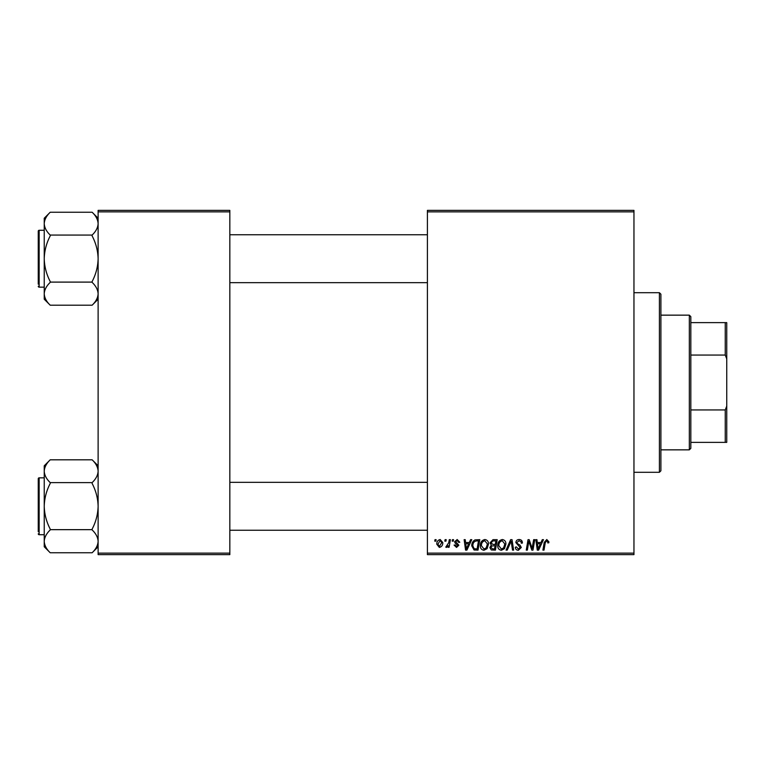 <?xml version="1.0" encoding="UTF-8"?>
<svg xmlns="http://www.w3.org/2000/svg" width="765" height="765" viewBox="0 0 765 765"><rect width="100%" height="100%" fill="white"/><g stroke="black" fill="none" stroke-linecap="round" stroke-linejoin="round"><path stroke-width="1.15" d="M427.406 210.375L633.956 210.375L633.956 211.876L427.406 211.876L427.406 210.375M480.334 545.608C480.315 542.28 481.835 540.253 484.895 539.526C487.315 539.966 488.51 541.477 488.5 544.049L487.066 548.687L483.949 550.274C481.462 549.815 480.257 548.256 480.334 545.608M469.299 542.519L470.59 539.66L471.766 539.66L466.899 550.131L465.569 550.131L464.135 539.66L465.225 539.66L465.579 542.519L469.299 542.519M546.765 539.526L548.907 541.83L548.811 542.787L547.721 542.921L547.826 542.012L546.698 540.75L545.263 542.72L544.011 550.131L542.911 550.131L544.202 542.452L546.765 539.526M515.849 542.595C516.04 540.635 517.14 539.612 519.129 539.526C521.328 539.641 522.409 540.817 522.38 543.064L521.29 543.198L521.013 541.649L519.062 540.75L516.93 542.5L517.216 543.418L520.057 545.196L521.29 547.491L518.354 550.274C516.461 550.159 515.438 549.146 515.294 547.233L516.394 546.899L518.393 549.05L520.2 547.558L515.849 542.595M506.057 550.131L510.628 539.66L512.024 539.66L513.621 550.131L512.521 550.131L511.154 541.151L507.224 550.131L506.057 550.131M497.747 545.608C497.728 542.28 499.249 540.253 502.318 539.526C504.728 539.966 505.923 541.477 505.914 544.049L504.479 548.687L501.371 550.274C498.885 549.815 497.68 548.256 497.747 545.608M434.769 541.151L435.017 539.66L436.107 539.66L435.887 541.151L434.769 541.151M427.406 553.124L633.956 553.124L633.956 554.625L427.406 554.625L427.406 211.876M633.956 553.124L633.956 211.876M489.992 542.921L493.004 539.66L497.202 539.66L495.433 550.131L491.302 549.959L489.858 547.587L491.302 545.034L489.992 542.921M541.008 542.519L542.289 539.66L543.475 539.66L538.608 550.131L537.279 550.131L535.844 539.66L536.934 539.66L537.288 542.519L541.008 542.519M532.536 546.047L533.654 539.66L534.764 539.66L532.966 550.131L531.818 550.131L528.825 541.247L527.362 550.131L526.263 550.131L528.032 539.66L529.179 539.66L532.201 548.534L532.536 546.047M457.183 539.526L459.784 542.242L458.694 542.375L457.135 540.473L455.701 541.639L458.837 545.244L456.552 547.415L454.075 545.101L455.156 544.967L456.6 546.459L457.747 545.416L455.165 543.112L454.62 541.725L457.183 539.526M475.008 539.908L479.789 539.66L478.02 550.131L474.071 549.997L471.756 545.847C471.699 543.169 472.78 541.19 475.008 539.908M436.786 544.231C436.729 541.677 437.857 540.109 440.191 539.526L442.782 542.557C442.878 545.216 441.73 546.832 439.33 547.415L436.786 544.231M444.838 541.151L445.087 539.66L446.177 539.66L445.947 541.151L444.838 541.151M448.739 542.701L449.284 539.66L450.394 539.66L449.103 547.281L448.003 547.281L448.28 545.703L446.511 547.415L445.775 547.138L448.739 542.701M452.182 541.151L452.44 539.66L453.53 539.66L453.301 541.151L452.182 541.151M98.121 210.375L229.835 210.375L229.835 211.876L98.121 211.876L98.121 210.375M229.835 553.124L229.835 554.625L98.121 554.625L98.121 553.124L229.835 553.124L229.835 211.876M98.121 553.124L98.121 211.876M494.534 548.907L495.089 545.646L491.551 546.076L490.948 547.539L492.67 548.907L494.534 548.907M495.299 544.422L495.892 540.884L492.784 540.941L491.082 542.949L492.985 544.422L495.299 544.422M503.619 547.883L504.823 544.001L502.242 540.75C499.908 541.448 498.77 543.112 498.837 545.722L501.4 549.05L503.619 547.883M538.962 546.851L540.406 543.743L537.441 543.743L538.091 548.993L538.962 546.851M467.252 546.851L468.706 543.743L465.732 543.743L466.382 548.993L467.252 546.851M477.121 548.907L478.479 540.884L477.083 540.884C474.195 541.151 472.78 542.825 472.847 545.914L474.166 548.735L477.121 548.907M486.205 547.883L487.41 544.001L484.819 540.75C482.486 541.448 481.357 543.112 481.424 545.722L483.987 549.05L486.205 547.883M439.378 546.459L441.692 542.672L440.181 540.473L437.876 544.231L439.378 546.459M659.401 292.699L660.893 294.19L660.893 470.81L659.401 472.301L659.401 292.699L633.956 292.699M659.401 472.301L633.956 472.301M98.121 465.789L92.135 459.803C95.883 463.361 97.882 467.166 98.121 471.211L97.997 469.634L98.121 471.211C97.901 475.208 95.902 479.014 92.135 482.619L50.222 482.619C46.474 479.062 44.475 475.256 44.236 471.211C44.456 467.214 46.455 463.408 50.222 459.803L92.135 459.803M50.222 459.803L44.236 465.789L44.236 546.774L50.222 552.76C46.474 549.194 44.475 545.397 44.236 541.352C44.456 537.355 46.455 533.549 50.222 529.935L50.222 529.103C46.464 521.921 44.466 514.319 44.236 506.277C44.466 498.225 46.464 490.614 50.222 483.461L50.222 482.897M44.236 477.838L39.149 477.838A0.899 0.899 0 0 0 38.25 478.737L38.25 531.723M38.25 480.831L38.25 478.737A0.899 0.899 0 0 1 39.149 477.838L39.149 534.716A0.899 0.899 0 0 1 38.25 533.817A0.899 0.899 0 0 0 39.149 534.716L44.236 534.716M92.135 482.897L92.135 483.461C95.893 490.642 97.891 498.245 98.121 506.277C97.891 514.338 95.893 521.94 92.135 529.103L92.135 529.935C95.883 533.501 97.882 537.307 98.121 541.352C97.901 545.349 95.902 549.146 92.135 552.76L50.222 552.76M92.135 529.657L50.222 529.657M92.135 552.76L98.121 546.774M98.121 218.226L92.135 212.24C95.883 215.807 97.882 219.603 98.121 223.648L97.997 222.07L98.121 223.648C97.901 227.645 95.902 231.451 92.135 235.065L50.222 235.065C46.474 231.499 44.475 227.693 44.236 223.648C44.456 219.651 46.455 215.854 50.222 212.24L92.135 212.24M50.222 212.24L44.236 218.226L44.236 299.211L50.222 305.197C46.474 301.639 44.475 297.834 44.236 293.789C44.456 289.792 46.455 285.986 50.222 282.381L50.222 281.539C46.464 274.358 44.466 266.755 44.236 258.723C44.466 250.662 46.464 243.06 50.222 235.897L50.222 235.343M44.236 230.284L39.149 230.284A0.899 0.899 0 0 0 38.25 231.183L38.25 284.169M38.25 233.277L38.25 231.183A0.899 0.899 0 0 1 39.149 230.284L39.149 287.162A0.899 0.899 0 0 1 38.25 286.263A0.899 0.899 0 0 0 39.149 287.162L44.236 287.162M92.135 235.343L92.135 235.897C95.893 243.079 97.891 250.681 98.121 258.723C97.891 266.775 95.893 274.386 92.135 281.539L92.135 282.381C95.883 285.938 97.882 289.744 98.121 293.789C97.901 297.786 95.902 301.592 92.135 305.197L50.222 305.197M92.135 282.103L50.222 282.103M92.135 305.197L98.121 299.211M689.332 315.151L690.824 316.643L690.824 448.357L689.332 449.849L689.332 315.151L660.893 315.151M690.824 322.629L726.75 322.629L726.75 442.371L725.249 442.371L725.249 409.935L726.75 406.119M690.824 409.935L725.249 409.935M726.75 358.881L725.249 355.065L725.249 322.629M690.824 355.065L725.249 355.065M690.824 442.371L725.249 442.371M427.406 530.231L229.835 530.231M427.406 482.332L229.835 482.332M229.835 234.769L427.406 234.769M229.835 282.668L427.406 282.668M689.332 449.849L660.893 449.849"/></g></svg>

